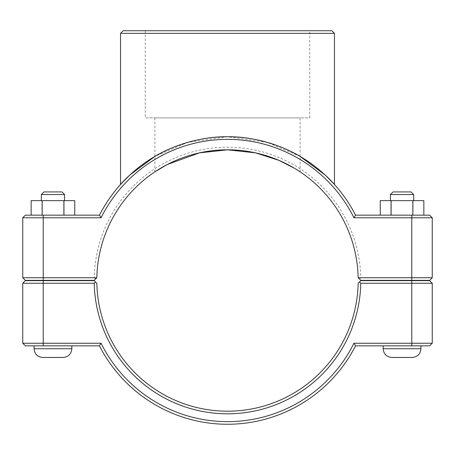 <?xml version="1.0" encoding="UTF-8"?>
<svg xmlns="http://www.w3.org/2000/svg" width="455" height="455" viewBox="0 0 455 455"><rect width="100%" height="100%" fill="white"/><g stroke="black" fill="none" stroke-linecap="round" stroke-linejoin="round"><path stroke-width="0.34" stroke-dasharray="2.27 1.71" d="M432.25 217.769L353.939 217.769A141.147 141.147 0 0 0 101.061 217.769L99.452 215.158A143.763 143.763 0 0 1 355.548 215.158L429.634 215.158L432.25 217.769L432.25 277.743L429.634 280.36L360.804 280.36L359.49 279.051L360.775 277.743L432.25 277.743M300.107 156.423L267.142 142.318L227.5 136.745L187.858 142.318L154.893 156.423M420.926 280.65L383.167 280.65L420.926 280.65L383.167 280.65L420.926 280.65L420.926 280.36L383.167 280.36L420.926 280.36M420.926 345.851L383.167 345.851L420.926 345.851L420.926 348.752L383.167 348.752L420.926 348.752L383.167 348.752L383.167 345.851L420.926 345.851L383.167 345.851M413.663 194.535L411.047 191.925L393.04 191.925L411.047 191.925L393.04 191.925L390.43 194.535L413.663 194.535L390.43 194.535L413.663 194.535L413.663 200.638L390.43 200.638L413.663 200.638M391.044 215.158L423.844 215.158L380.249 215.158L380.249 200.638L423.844 200.638L380.249 200.638L423.844 200.638L423.844 215.158L391.044 215.158L391.044 200.638M380.249 215.158L413.043 215.158L413.043 200.638L413.043 215.158L423.844 215.158M391.249 215.158L391.249 200.638L391.249 215.158M391.88 357.465L412.213 357.465M34.074 280.65L71.833 280.65L34.074 280.65L71.833 280.65L34.074 280.65L34.074 280.36L71.833 280.36L34.074 280.36M34.074 345.851L71.833 345.851L34.074 345.851L71.833 345.851L34.074 345.851L34.074 348.752L71.833 348.752L34.074 348.752L71.833 348.752L71.833 345.851M64.57 194.535L41.337 194.535L64.57 194.535L41.337 194.535L43.953 191.925L61.96 191.925L64.57 194.535L64.57 200.638L41.337 200.638L64.57 200.638M74.751 215.158L74.751 200.638L63.751 200.638L63.751 215.158L74.751 215.158L31.156 215.158L41.957 215.158L41.957 200.638L74.751 200.638L31.156 200.638L31.156 215.158L63.751 215.158L63.751 200.638L41.957 200.638L41.957 215.158L74.751 215.158L63.956 215.158L63.956 200.638M63.12 357.465L42.787 357.465M390.43 194.535L390.43 200.638M412.844 215.158L412.844 200.638M61.96 191.925L43.953 191.925L61.96 191.925M63.956 215.158L42.156 215.158L42.156 200.638M42.156 215.158L31.156 215.158M359.49 281.952L360.804 280.65L429.634 280.65L432.25 283.26L360.775 283.26L359.49 281.952L358.165 283.26A130.693 130.693 0 0 1 227.5 411.195A130.693 130.693 0 0 1 96.835 283.26L95.51 281.952L94.225 283.26L22.75 283.26L25.366 280.65L94.196 280.65L95.51 281.952M360.775 283.26A133.304 133.304 0 0 1 227.5 413.805A133.304 133.304 0 0 1 94.225 283.26M353.939 343.235L355.548 345.851A143.763 143.763 0 0 1 99.452 345.851L25.366 345.851L22.75 343.235L101.061 343.235A141.147 141.147 0 0 0 353.939 343.235L432.25 343.235L432.25 283.26M22.75 343.235L22.75 283.26M101.061 343.235L99.452 345.851M355.548 345.851L429.634 345.851L432.25 343.235M359.49 279.051L358.165 277.743A130.693 130.693 0 0 0 227.5 149.809A130.693 130.693 0 0 0 96.835 277.743L94.196 280.36L25.366 280.36L22.75 277.743L94.225 277.743A133.304 133.304 0 0 1 227.5 147.198A133.304 133.304 0 0 1 360.775 277.743M300.107 117.862L154.893 117.862L300.107 117.862L300.107 171.836C300.55 171.706 267.193 148.904 227.5 149.809C187.807 148.904 154.45 171.706 154.893 171.836C154.45 171.706 187.807 148.904 227.5 149.809C267.193 148.904 300.55 171.706 300.107 171.836L294.459 168.265M101.061 217.769L22.75 217.769L22.75 277.743M94.225 277.743L95.51 279.051M353.939 217.769L355.548 215.158M99.452 215.158L25.366 215.158L22.75 217.769M309.77 30.735L145.23 30.735L309.77 30.735L309.77 117.862L145.23 117.862L309.77 117.862M334.453 33.352L120.547 33.352M123.163 30.735L331.837 30.735M411.775 280.65L411.775 345.851M43.225 280.65L43.225 345.851M411.775 280.36L411.775 215.158M43.225 215.158L43.225 280.36M383.167 280.36L383.167 280.65M41.337 200.638L41.337 194.535M71.833 280.65L71.833 280.36M154.893 117.862L154.893 171.836M145.23 30.735L145.23 117.862"/><path stroke-width="0.68" d="M22.75 217.769L101.061 217.769A141.147 141.147 0 0 1 353.939 217.769L355.548 215.158A143.763 143.763 0 0 0 99.452 215.158L25.366 215.158L22.75 217.769L22.75 277.743L25.366 280.36L94.196 280.36L96.835 277.743A130.693 130.693 0 0 1 227.5 149.809A130.693 130.693 0 0 1 358.165 277.743L360.804 280.36L429.634 280.36L432.25 277.743L358.165 277.743M154.893 156.423L129.92 174.936L120.547 184.44C120.308 184.736 133.031 169.709 151.873 158.243C169.8 146.652 199.125 136.329 227.5 136.745C255.875 136.329 285.2 146.652 303.127 158.243C321.969 169.709 334.692 184.736 334.453 184.44C334.692 184.736 321.969 169.709 303.127 158.243C285.2 146.652 255.875 136.329 227.5 136.745C199.125 136.329 169.8 146.652 151.873 158.243C133.031 169.709 120.308 184.736 120.547 184.44L120.547 33.352L334.453 33.352L331.837 30.735L123.163 30.735L120.547 33.352M334.453 33.352L334.453 184.44L325.08 174.936L300.107 156.423M420.926 280.36L420.926 280.65M420.926 345.851L420.926 348.752C420.409 354.047 417.502 356.947 412.213 357.465L391.88 357.465C386.591 356.947 383.684 354.047 383.167 348.752L420.926 348.752C420.409 354.047 417.502 356.947 412.213 357.465M390.43 194.535L393.04 191.925L411.047 191.925L413.663 194.535L390.43 194.535L390.43 200.638M391.044 215.158L391.044 200.638L380.249 200.638L380.249 215.158M412.844 215.158L412.844 200.638L391.044 200.638M423.844 215.158L423.844 200.638L412.844 200.638M34.074 280.65L34.074 280.36M71.833 345.851L71.833 348.752L34.074 348.752L34.074 345.851M41.337 194.535L64.57 194.535L61.96 191.925L43.953 191.925L41.337 194.535L41.337 200.638M64.57 200.638L64.57 194.535M74.751 215.158L74.751 200.638L63.956 200.638L63.956 215.158M42.156 215.158L42.156 200.638L63.956 200.638M31.156 215.158L31.156 200.638L42.156 200.638M42.787 357.465C37.498 356.947 34.591 354.047 34.074 348.752C34.591 354.047 37.498 356.947 42.787 357.465L63.12 357.465C68.409 356.947 71.316 354.047 71.833 348.752C71.316 354.047 68.409 356.947 63.12 357.465M411.775 280.65L429.634 280.65L432.25 283.26L411.775 283.26L411.775 343.235L353.939 343.235A141.147 141.147 0 0 1 101.061 343.235L22.75 343.235L22.75 283.26L94.225 283.26A133.304 133.304 0 0 0 227.5 413.805A133.304 133.304 0 0 0 360.775 283.26L411.775 283.26L411.775 280.65L360.804 280.65L359.49 281.952L360.775 283.26M353.939 343.235L355.548 345.851L429.634 345.851L432.25 343.235L432.25 283.26M432.25 343.235L411.775 343.235L411.775 345.851M359.49 281.952L358.165 283.26A130.693 130.693 0 0 1 227.5 411.195A130.693 130.693 0 0 1 96.835 283.26L94.196 280.65L25.366 280.65L22.75 283.26M94.225 283.26L95.51 281.952M101.061 343.235L99.452 345.851A143.763 143.763 0 0 0 355.548 345.851M99.452 345.851L25.366 345.851L22.75 343.235M96.835 277.743L22.75 277.743M154.893 171.836L167.321 164.494L199.426 152.863L227.5 149.809L255.573 152.863L278.881 160.336L294.459 168.265M353.939 217.769L432.25 217.769L432.25 277.743M101.061 217.769L99.452 215.158M355.548 215.158L429.634 215.158L432.25 217.769M43.225 345.851L43.225 280.65M411.775 280.36L411.775 215.158M43.225 280.36L43.225 215.158M383.167 280.36L383.167 280.65M383.167 345.851L383.167 348.752C383.684 354.047 386.591 356.947 391.88 357.465M413.663 194.535L413.663 200.638M71.833 280.65L71.833 280.36"/></g></svg>
